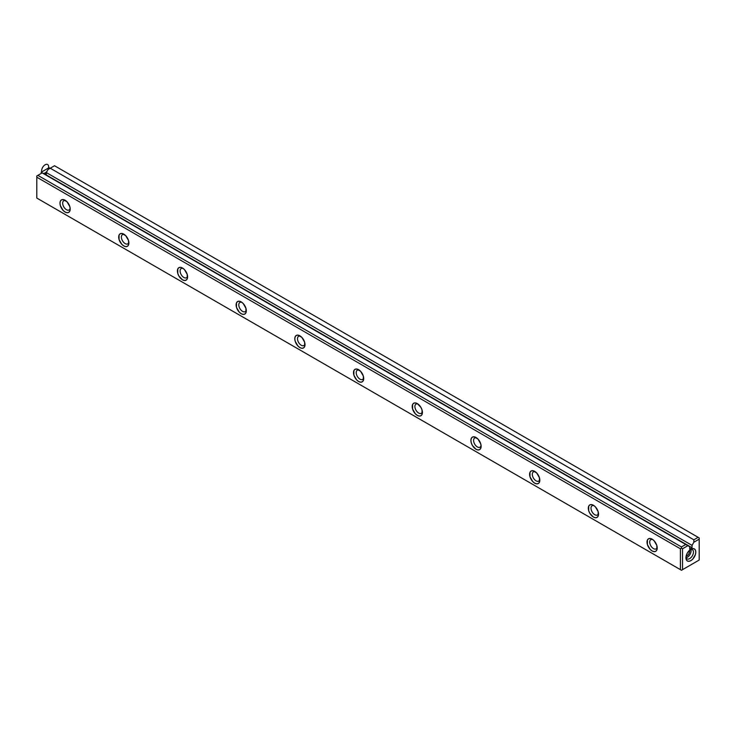 <?xml version="1.0" encoding="UTF-8"?>
<svg xmlns="http://www.w3.org/2000/svg" width="736" height="736" viewBox="0 0 736 736"><rect width="100%" height="100%" fill="white"/><g stroke="black" fill="none" stroke-linecap="round" stroke-linejoin="round"><path stroke-width="1.1" d="M37.858 198.674L681.472 570.262L699.2 560.032L699.2 539.157L693.846 542.239L692.042 545.376L692.042 547.759L689.687 549.12L689.687 546.738L687.875 545.689L682.53 548.78L682.53 569.655L699.2 560.032L681.472 570.262L36.8 198.067L680.414 569.655L680.414 548.78L36.8 177.192L36.8 198.067L681.472 570.262L699.2 560.032L699.2 539.157L693.846 542.239L692.042 545.376L46.313 172.574L48.125 169.436L50.232 168.213L693.846 539.801L693.846 542.239L693.846 539.801L698.142 537.326L693.846 539.801L50.232 168.213L48.125 169.436L46.313 172.574L692.042 545.376L692.042 547.759L46.313 174.956L46.313 172.574L46.313 174.956L692.042 547.759L689.687 549.12L689.687 546.738L42.154 172.877L685.768 544.465L681.472 546.949L681.472 548.164L680.414 548.78L36.8 177.192L36.8 175.968L37.858 175.361L681.472 546.949L685.768 544.465L687.875 545.689L682.53 548.78L681.472 548.164L681.472 546.949L37.858 175.361L36.8 175.968L36.8 198.067L37.858 198.674M54.528 165.738L698.142 537.326L54.528 165.738L50.232 168.213L54.528 165.738M690.865 549.249L692.751 548.596L694.352 548.909L695.419 550.142L695.796 552.101L695.419 554.493L692.751 559.121L690.865 560.639L688.979 561.292L687.378 560.988L686.311 559.756L685.934 557.796L686.311 555.395L687.378 552.929L690.865 549.249A6.974 4.03 -60 0 1 695.796 552.101A6.974 4.03 -60 0 1 690.865 560.639A6.974 4.03 -60 0 1 685.934 557.796A6.974 4.03 -60 0 1 690.865 549.249M476.017 449.273L472.402 445.464L471.298 442.906L470.902 440.422L471.298 438.398L472.402 437.12L474.058 436.798L477.968 439.052L480.728 443.845L481.123 446.32L480.728 448.353L479.624 449.632L477.968 449.954L476.017 449.273A7.222 4.168 60 0 1 470.902 440.422A7.222 4.168 60 0 1 476.017 437.478A7.222 4.168 60 0 1 481.123 446.32A7.222 4.168 60 0 1 476.017 449.273M593.418 517.058L589.803 513.24L588.699 510.692L588.699 506.175L589.803 504.905L591.468 504.583L593.418 505.264L595.369 506.837L598.138 511.621L598.138 516.138L597.025 517.417L595.369 517.739L593.418 517.058A7.222 4.168 60 0 1 588.312 508.208A7.222 4.168 60 0 1 593.418 505.264A7.222 4.168 60 0 1 598.524 514.105A7.222 4.168 60 0 1 593.418 517.058M123.795 245.925L121.845 244.343L119.076 239.559L119.076 235.042L120.189 233.772L121.845 233.45L125.755 235.704L128.515 240.488L128.515 245.005L127.411 246.284L125.755 246.606L123.795 245.925A7.222 4.168 60 0 1 118.689 237.075A7.222 4.168 60 0 1 123.795 234.131A7.222 4.168 60 0 1 128.901 242.972A7.222 4.168 60 0 1 123.795 245.925M241.206 313.702L239.246 312.128L236.486 307.344L236.486 302.827L237.59 301.558L239.246 301.236L241.206 301.907L243.156 303.49L245.925 308.274L245.925 312.791L244.812 314.06L243.156 314.382L241.206 313.702A7.222 4.168 60 0 1 236.1 304.86A7.222 4.168 60 0 1 241.206 301.907A7.222 4.168 60 0 1 246.312 310.758A7.222 4.168 60 0 1 241.206 313.702M65.099 212.032L63.14 210.45L60.38 205.666L59.984 203.182L60.38 201.149L61.484 199.879L63.14 199.557L67.05 201.811L69.81 206.604L70.205 209.079L69.81 211.112L68.706 212.391L67.05 212.713L65.099 212.032A7.222 4.168 60 0 1 59.984 203.182A7.222 4.168 60 0 1 65.099 200.238A7.222 4.168 60 0 1 70.205 209.079A7.222 4.168 60 0 1 65.099 212.032M358.607 381.487L356.656 379.914L353.887 375.121L353.887 370.613L355 369.334L356.656 369.012L360.566 371.275L363.326 376.059L363.326 380.576L362.222 381.846L360.566 382.168L358.607 381.487A7.222 4.168 60 0 1 353.501 372.646A7.222 4.168 60 0 1 358.607 369.693A7.222 4.168 60 0 1 363.713 378.543A7.222 4.168 60 0 1 358.607 381.487M417.312 415.38L415.352 413.807L412.592 409.014L412.592 404.506L413.696 403.227L415.352 402.905L417.312 403.586L420.918 407.394L422.032 409.952L422.032 414.46L420.918 415.739L419.262 416.061L417.312 415.38A7.222 4.168 60 0 1 412.206 406.539A7.222 4.168 60 0 1 417.312 403.586A7.222 4.168 60 0 1 422.418 412.436A7.222 4.168 60 0 1 417.312 415.38M299.902 347.594L297.951 346.021L295.191 341.237L294.796 338.753L295.191 336.72L296.295 335.441L297.951 335.119L301.861 337.382L304.621 342.166L304.621 346.684L303.517 347.953L301.861 348.275L299.902 347.594A7.222 4.168 60 0 1 294.796 338.753A7.222 4.168 60 0 1 299.902 335.8A7.222 4.168 60 0 1 305.008 344.65A7.222 4.168 60 0 1 299.902 347.594M182.5 279.818L178.885 276L177.781 273.452L177.781 268.934L178.885 267.665L180.55 267.343L182.5 268.024L184.451 269.597L187.22 274.381L187.22 278.898L186.107 280.168L184.451 280.49L182.5 279.818A7.222 4.168 60 0 1 177.394 270.968A7.222 4.168 60 0 1 182.5 268.024A7.222 4.168 60 0 1 187.606 276.865A7.222 4.168 60 0 1 182.5 279.818M534.713 483.166L532.763 481.583L529.994 476.799L529.994 472.282L531.107 471.012L532.763 470.69L536.673 472.944L539.433 477.738L539.433 482.246L538.329 483.524L536.673 483.846L534.713 483.166A7.222 4.168 60 0 1 529.607 474.315A7.222 4.168 60 0 1 534.713 471.371A7.222 4.168 60 0 1 539.819 480.212A7.222 4.168 60 0 1 534.713 483.166M652.124 550.951L650.164 549.369L647.404 544.585L647.404 540.068L648.508 538.798L650.164 538.476L652.124 539.157L654.074 540.73L656.843 545.514L656.843 550.031L655.73 551.301L654.074 551.623L652.124 550.951A7.222 4.168 60 0 1 647.018 542.101A7.222 4.168 60 0 1 652.124 539.157A7.222 4.168 60 0 1 657.23 547.998A7.222 4.168 60 0 1 652.124 550.951M42.154 172.877L37.858 175.361L42.154 172.877L41.096 172.27L49.174 167.606L45.135 174.607M66.442 209.696A5.318 3.064 60 0 1 62.974 205.013A5.318 3.064 60 0 1 63.793 200.753A5.318 3.064 60 0 1 65.826 200.716A5.318 3.064 60 0 0 62.698 203.55A5.318 3.064 60 0 0 66.442 209.696A5.318 3.064 60 0 0 69.101 209.953A5.318 3.064 60 0 0 70.15 208.205A5.318 3.064 60 0 1 66.442 209.696M699.2 537.933L698.142 537.326L699.2 537.933L699.2 539.157L699.2 537.933M681.472 570.262L680.414 569.655L680.414 548.78L681.472 548.164L682.53 548.78L682.53 569.655L681.472 570.262M687.341 557.253A5.318 3.064 -60 0 1 686.136 557.722A5.318 3.064 120 0 0 690 554.447A5.318 3.064 120 0 0 690.902 549.461A5.318 3.064 -60 0 1 687.341 557.253M686.817 555.947A4.085 2.355 -60 0 1 686.09 556.26A4.085 2.355 120 0 0 689.614 550.16A4.085 2.355 -60 0 1 686.817 555.947M689.687 558.606A5.318 3.064 -60 0 1 685.97 557.042A5.318 3.064 120 0 0 687.038 558.872A5.318 3.064 120 0 0 692.346 555.8A5.318 3.064 120 0 0 692.346 549.663A5.318 3.064 120 0 0 690.239 549.663A5.318 3.064 -60 0 1 693.441 552.423A5.318 3.064 -60 0 1 689.687 558.606M125.148 243.588A5.318 3.064 60 0 1 121.679 238.906A5.318 3.064 60 0 1 122.489 234.646A5.318 3.064 60 0 1 124.531 234.609A5.318 3.064 60 0 0 121.403 237.443A5.318 3.064 60 0 0 125.148 243.588A5.318 3.064 60 0 0 127.806 243.846A5.318 3.064 60 0 0 128.855 242.098A5.318 3.064 60 0 1 125.148 243.588M183.853 277.472A5.318 3.064 60 0 1 180.375 272.789A5.318 3.064 60 0 1 181.194 268.539A5.318 3.064 60 0 1 183.227 268.502A5.318 3.064 60 0 0 180.108 271.336A5.318 3.064 60 0 0 183.853 277.472A5.318 3.064 60 0 0 186.502 277.739A5.318 3.064 60 0 0 187.551 275.991A5.318 3.064 60 0 1 183.853 277.472M242.549 311.365A5.318 3.064 60 0 1 239.08 306.682A5.318 3.064 60 0 1 239.899 302.432A5.318 3.064 60 0 1 241.932 302.395A5.318 3.064 60 0 0 238.804 305.228A5.318 3.064 60 0 0 242.549 311.365A5.318 3.064 60 0 0 245.208 311.632A5.318 3.064 60 0 0 246.256 309.884A5.318 3.064 60 0 1 242.549 311.365M300.628 336.278A5.318 3.064 60 0 0 297.51 339.121A5.318 3.064 60 0 0 301.254 345.258A5.318 3.064 60 0 0 304.962 343.776A5.318 3.064 60 0 1 303.913 345.524A5.318 3.064 60 0 1 301.254 345.258A5.318 3.064 60 0 1 297.786 340.575A5.318 3.064 60 0 1 298.595 336.315A5.318 3.064 60 0 1 300.638 336.288M359.959 379.15A5.318 3.064 60 0 1 356.491 374.468A5.318 3.064 60 0 1 357.3 370.208A5.318 3.064 60 0 1 359.334 370.171A5.318 3.064 60 0 0 356.215 373.014A5.318 3.064 60 0 0 359.959 379.15A5.318 3.064 60 0 0 362.618 379.417A5.318 3.064 60 0 0 363.667 377.669A5.318 3.064 60 0 1 359.959 379.15M418.664 413.043A5.318 3.064 60 0 1 415.187 408.36A5.318 3.064 60 0 1 416.006 404.101A5.318 3.064 60 0 1 418.039 404.064A5.318 3.064 60 0 0 414.92 406.907A5.318 3.064 60 0 0 418.664 413.043A5.318 3.064 60 0 0 421.314 413.301A5.318 3.064 60 0 0 422.363 411.562A5.318 3.064 60 0 1 418.664 413.043M477.36 446.936A5.318 3.064 60 0 1 473.892 442.253A5.318 3.064 60 0 1 474.711 437.994A5.318 3.064 60 0 1 476.744 437.957A5.318 3.064 60 0 0 473.616 440.79A5.318 3.064 60 0 0 477.36 446.936A5.318 3.064 60 0 0 480.019 447.194A5.318 3.064 60 0 0 481.068 445.455A5.318 3.064 60 0 1 477.36 446.936M539.773 479.348A5.318 3.064 60 0 1 536.066 480.829A5.318 3.064 60 0 1 532.597 476.146A5.318 3.064 60 0 1 533.407 471.886A5.318 3.064 60 0 1 535.449 471.85A5.318 3.064 60 0 0 532.321 474.683A5.318 3.064 60 0 0 536.066 480.829A5.318 3.064 60 0 0 538.724 481.086A5.318 3.064 60 0 0 539.773 479.338M594.771 514.712A5.318 3.064 60 0 1 591.293 510.039A5.318 3.064 60 0 1 592.112 505.779A5.318 3.064 60 0 1 594.145 505.742A5.318 3.064 60 0 0 591.026 508.576A5.318 3.064 60 0 0 594.771 514.712A5.318 3.064 60 0 0 597.42 514.979A5.318 3.064 60 0 0 598.469 513.231A5.318 3.064 60 0 1 594.771 514.712M653.467 548.605A5.318 3.064 60 0 1 649.998 543.922A5.318 3.064 60 0 1 650.817 539.672A5.318 3.064 60 0 1 652.85 539.635A5.318 3.064 60 0 0 649.722 542.469A5.318 3.064 60 0 0 653.467 548.605A5.318 3.064 60 0 0 656.126 548.872A5.318 3.064 60 0 0 657.174 547.124A5.318 3.064 60 0 1 653.467 548.605M42.642 173.162A4.977 2.88 -60 0 1 41.612 170.89A4.977 2.88 -60 0 1 46.046 164.395A4.977 2.88 -60 0 1 48.19 169.114A4.977 2.88 -60 0 1 42.651 173.172"/></g></svg>
